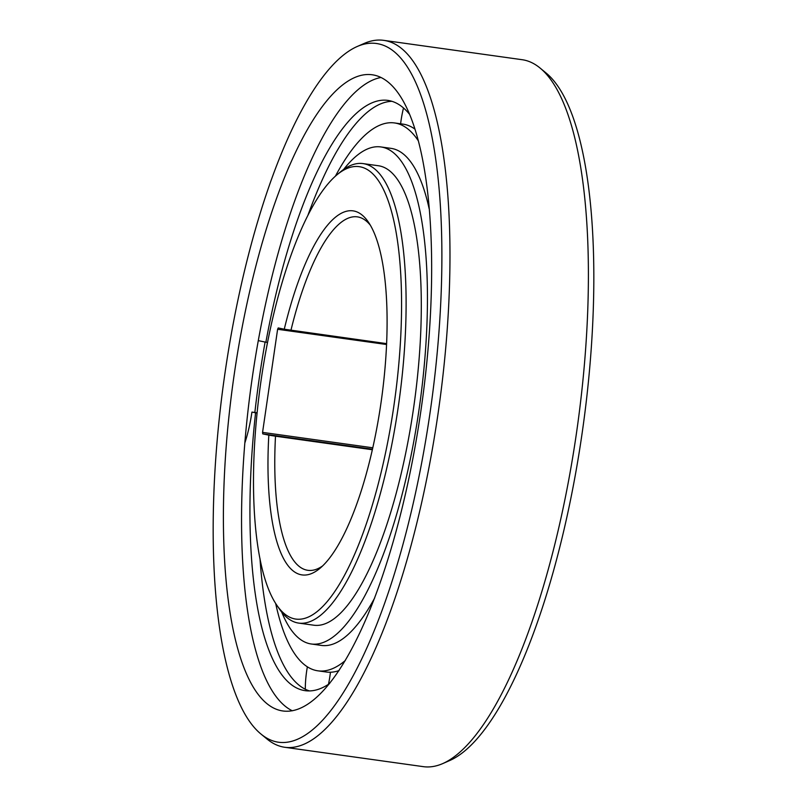 <?xml version="1.0" encoding="UTF-8"?>
<svg xmlns="http://www.w3.org/2000/svg" width="807" height="807" viewBox="0 0 807 807"><rect width="100%" height="100%" fill="white"/><g stroke="black" fill="none" stroke-linecap="round" stroke-linejoin="round"><path stroke-width="1.21" d="M298.772 623.105L313.973 625.233A231.992 68.585 -82 0 0 413.366 409.583A231.992 68.585 -82 0 0 378.221 165.717L363.029 163.589A231.992 68.585 98 0 1 364.381 163.831A231.992 68.585 98 0 1 398.174 407.464A231.992 68.585 98 0 1 298.772 623.105A231.992 68.585 98 0 1 297.42 622.873A231.992 68.585 98 0 1 279.333 608.882L276.751 605.099A228.421 67.536 98 0 1 261.286 378.977A228.421 67.536 98 0 1 336.902 174.867A228.421 67.536 98 0 1 360.497 166.888A228.421 67.536 98 0 1 393.755 406.768A228.421 67.536 98 0 1 294.555 618.868A228.421 67.536 98 0 1 276.751 605.099M336.902 174.867L340.423 171.931A231.992 68.585 98 0 1 363.029 163.589M262.568 432.381L277.608 329.276L278.223 327.945L284.266 329.216A183.804 54.341 -82 0 1 354.051 211.03A183.804 54.341 -82 0 1 368.385 222.107A183.804 54.341 -82 0 1 381.348 400.403A183.804 54.341 -82 0 1 319.976 568.31A183.804 54.341 -82 0 1 300.991 574.725A183.804 54.341 -82 0 1 268.812 435.144L262.769 433.884L262.568 432.381L372.804 447.794M386.583 343.631L284.266 329.216M268.812 435.144L275.5 436.194A178.458 52.758 -82 0 0 306.831 570.135A178.458 52.758 -82 0 0 307.881 570.317A178.458 52.758 -82 0 0 322.649 565.909M370.292 225.143A178.458 52.758 -82 0 0 358.348 217.033A178.458 52.758 -82 0 0 357.299 216.851A178.458 52.758 -82 0 0 290.954 330.265M275.5 436.194L372.37 449.741M400.615 123.804A40.148 11.873 98 0 1 402.451 112.607A40.148 11.873 98 0 1 403.5 107.977M330.446 672.231A40.148 11.873 98 0 1 328.58 683.771A40.148 11.873 98 0 1 328.469 684.306M305.308 689.228A40.148 11.873 98 0 1 307.366 666.804M284.851 747.292L423.302 766.65A356.906 105.525 -82 0 0 442.771 763.573L449.872 760.466A352.79 104.305 -82 0 0 581.776 435.588A352.79 104.305 -82 0 0 545.996 72.933L540.024 68.01A356.906 105.525 -82 0 0 524.237 60.071A356.906 105.525 -82 0 0 522.149 59.708L383.698 40.35A356.906 105.525 98 0 1 385.786 40.713A356.906 105.525 98 0 1 437.767 415.534A356.906 105.525 98 0 1 284.851 747.292A356.906 105.525 98 0 1 282.763 746.929A356.906 105.525 98 0 1 266.976 738.99L261.004 734.067A352.79 104.305 98 0 1 225.224 371.412A352.79 104.305 98 0 1 357.128 46.534A352.79 104.305 98 0 1 378.443 43.85A352.79 104.305 98 0 1 429.818 414.334A352.79 104.305 98 0 1 276.609 741.905A352.79 104.305 98 0 1 261.004 734.067M442.771 763.573A356.906 105.525 -82 0 0 576.208 434.892A356.906 105.525 -82 0 0 540.024 68.01M420.669 412.417A321.216 94.974 -82 0 0 372.007 74.748A321.216 94.974 -82 0 0 234.383 373.338A321.216 94.974 -82 0 0 283.045 710.997A321.216 94.974 -82 0 0 420.669 412.417M357.128 46.534L364.229 43.427A356.906 105.525 98 0 1 383.698 40.35M292.326 710.785A321.216 94.974 98 0 1 252.53 375.87A321.216 94.974 98 0 1 380.874 77.502M254.861 412.488A329.246 97.344 98 0 1 259.491 376.687A329.246 97.344 98 0 1 265.1 342.057M267.46 342.44A321.216 94.974 -82 0 0 266.744 346.516M308.012 215.035A298.015 88.114 98 0 1 391.96 101.319M309.515 690.923A298.015 88.114 98 0 1 259.985 558.545M257.12 412.801L251.935 412.084L257.09 413.053M267.531 342.45L265.876 342.218A298.015 88.114 -82 0 1 387.784 100.381A298.015 88.114 -82 0 1 389.529 100.693A298.015 88.114 -82 0 1 409.26 113.958M255.577 412.841A298.015 88.114 -82 0 0 303.503 690.378A298.015 88.114 -82 0 0 305.248 690.681A298.015 88.114 -82 0 0 329.629 683.519M258.27 340.625L265.876 342.218M244.894 442.791A62.462 18.47 -82 0 0 251.935 412.084M414.737 128.969A276.609 81.779 -82 0 0 402.975 124.127L394.532 122.946A276.609 81.779 98 0 1 418.066 140.428M345.356 660.479A276.609 81.779 98 0 1 317.928 670.829L326.361 672.009A276.609 81.779 -82 0 0 339.011 670.587M335.399 176.158A276.609 81.779 98 0 1 394.532 122.946M317.928 670.829A276.609 81.779 98 0 1 275.661 603.444M343.611 169.48A250.957 74.194 98 0 1 380.843 146.935A250.957 74.194 98 0 1 382.316 147.197A250.957 74.194 98 0 1 419.226 408.241A250.957 74.194 98 0 1 311.351 644.006L321.479 645.429A250.957 74.194 -82 0 0 374.71 597.906M429.132 208.65A250.957 74.194 -82 0 0 392.444 148.609A250.957 74.194 -82 0 0 390.981 148.357L380.843 146.935M311.351 644.006A250.957 74.194 98 0 1 309.878 643.754A250.957 74.194 98 0 1 281.724 612.12M386.543 344.508L277.608 329.276M372.481 449.217L262.769 433.884"/></g></svg>
